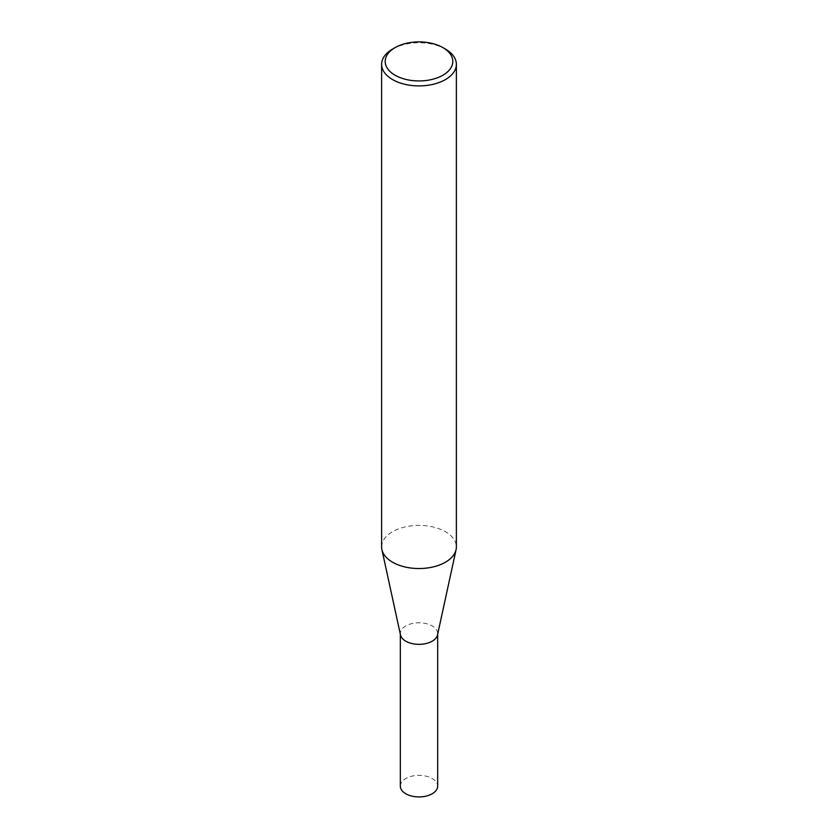 <?xml version="1.0" encoding="UTF-8"?>
<svg xmlns="http://www.w3.org/2000/svg" width="838" height="838" viewBox="0 0 838 838"><rect width="100%" height="100%" fill="white"/><g stroke="black" fill="none" stroke-linecap="round" stroke-linejoin="round"><path stroke-width="0.63" stroke-dasharray="4.19 3.14" d="M400.48 634.911A18.666 10.779 180 0 1 400.334 633.57A18.666 10.779 180 0 1 411.856 623.608A18.666 10.779 180 0 1 432.199 625.944A18.666 10.779 180 0 1 437.666 633.57A18.666 10.779 180 0 1 437.52 634.911M400.334 786.138A18.666 10.779 180 0 1 411.856 776.187A18.666 10.779 180 0 1 432.199 778.523A18.666 10.779 180 0 1 437.666 786.138M381.625 546.952A37.375 21.579 180 0 1 404.702 527.018A37.375 21.579 180 0 1 445.428 531.701A37.375 21.579 180 0 1 456.375 546.952M392.572 49.075A37.375 21.579 180 0 1 445.428 49.075M437.666 633.57L437.666 634.24M400.334 633.57L400.334 634.24"/><path stroke-width="1.26" d="M456.375 64.327L456.375 546.952A37.375 21.579 180 0 1 456.082 549.644L437.52 634.911A18.666 10.779 180 0 1 425.055 643.762A18.666 10.779 180 0 1 405.802 641.196A18.666 10.779 180 0 1 400.48 634.911L381.919 549.644A37.375 21.579 180 0 1 381.625 546.952L381.625 64.327A37.375 21.579 180 0 1 392.572 49.075L395.086 47.619A33.813 19.525 0 0 0 395.086 75.221A33.813 19.525 0 0 0 442.904 75.221A33.813 19.525 0 0 0 442.914 47.619L445.428 49.075A37.375 21.579 180 0 1 456.375 64.327A37.375 21.579 180 0 1 433.298 84.261A37.375 21.579 180 0 1 392.572 79.589A37.375 21.579 180 0 1 381.625 64.327M437.666 634.24L437.666 786.138A18.666 10.779 180 0 1 426.144 796.1A18.666 10.779 180 0 1 405.802 793.764A18.666 10.779 180 0 1 400.334 786.138L400.334 634.24M456.082 549.644A37.375 21.579 180 0 1 431.12 567.368A37.375 21.579 180 0 1 392.572 562.214A37.375 21.579 180 0 1 381.919 549.644M445.428 49.075L442.914 47.619A33.813 19.525 0 0 0 395.086 47.619"/></g></svg>
